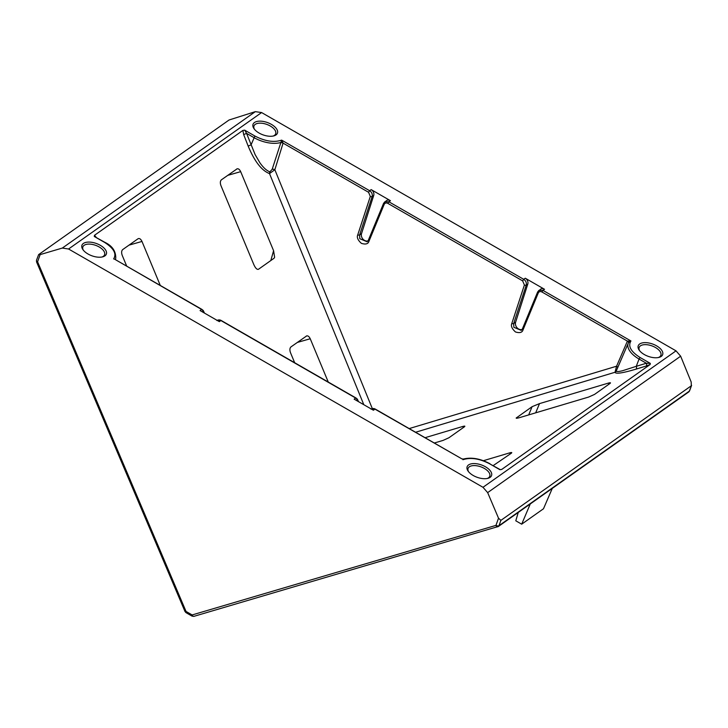 <?xml version="1.0" encoding="UTF-8"?>
<svg xmlns="http://www.w3.org/2000/svg" width="728" height="728" viewBox="0 0 728 728"><rect width="100%" height="100%" fill="white"/><g stroke="black" fill="none" stroke-linecap="round" stroke-linejoin="round"><path stroke-width="1.09" d="M487.66 492.619L680.653 356.201L691.181 382L691.309 385.776L500.873 520.384L498.516 518.181L487.66 492.619L482.992 487.296L68.569 249.003L62.344 248.057L40.131 254.609L37.583 261.807L36.555 261.907L36.509 260.224A2.321 1.201 19.5 0 0 37.547 261.789A2.321 1.201 19.5 0 0 37.583 261.807L186.022 611.429A2.321 0.664 119.9 0 0 185.977 612.63L192.083 616.143A2.321 0.664 -60.1 0 1 192.137 614.942A2.321 1.319 73.6 0 0 193.894 616.352A2.321 1.319 73.6 0 0 194.121 616.243M83.365 243.452A12.986 6.543 19.9 0 0 82.928 249.649A12.986 6.543 19.9 0 0 102.775 256.829A12.986 6.543 19.9 0 0 104.932 255.856A12.986 6.543 19.9 0 0 100.291 245.309A12.986 6.543 19.9 0 0 83.365 243.452M102.029 256.993A11.539 5.815 19.9 0 0 103.312 256.338A11.539 5.815 19.9 0 0 104.541 254.855A11.539 5.815 19.9 0 0 97.597 246.146A11.539 5.815 19.9 0 0 84.139 245.309A11.539 5.815 19.9 0 0 82.828 247.01A11.539 5.815 19.9 0 0 83.392 250.259M468.559 464.937A12.986 6.543 19.9 0 0 468.131 471.143A12.986 6.543 19.9 0 0 487.969 478.314A12.986 6.543 19.9 0 0 490.135 477.34A12.986 6.543 19.9 0 0 485.485 466.803A12.986 6.543 19.9 0 0 468.559 464.937M487.232 478.487A11.539 5.815 19.9 0 0 488.506 477.823A11.539 5.815 19.9 0 0 489.735 476.349A11.539 5.815 19.9 0 0 482.8 467.631A11.539 5.815 19.9 0 0 469.333 466.803A11.539 5.815 19.9 0 0 468.031 468.504A11.539 5.815 19.9 0 0 468.586 471.744M639.657 343.998A12.986 6.543 19.9 0 0 639.23 350.195A12.986 6.543 19.9 0 0 659.067 357.375A12.986 6.543 19.9 0 0 661.233 356.401A12.986 6.543 19.9 0 0 656.592 345.855A12.986 6.543 19.9 0 0 639.657 343.998M658.33 357.539A11.539 5.815 19.9 0 0 659.614 356.884A11.539 5.815 19.9 0 0 660.833 355.401A11.539 5.815 19.9 0 0 653.899 346.692A11.539 5.815 19.9 0 0 640.431 345.855A11.539 5.815 19.9 0 0 639.129 347.556A11.539 5.815 19.9 0 0 639.685 350.805M254.463 122.513A12.986 6.543 19.9 0 0 254.026 128.71A12.986 6.543 19.9 0 0 273.874 135.881A12.986 6.543 19.9 0 0 276.03 134.917A12.986 6.543 19.9 0 0 271.389 124.37A12.986 6.543 19.9 0 0 254.463 122.513M273.137 136.054A11.539 5.815 19.9 0 0 274.411 135.399A11.539 5.815 19.9 0 0 275.639 133.916A11.539 5.815 19.9 0 0 268.705 125.198A11.539 5.815 19.9 0 0 255.237 124.37A11.539 5.815 19.9 0 0 253.936 126.071A11.539 5.815 19.9 0 0 254.491 129.311M522.385 329.065L521.23 330.385L513.868 327.291L513.659 323.587L526.217 285.176L527.791 284.066L515.615 322.204A5.36 4.368 -125.3 0 0 515.861 325.88A5.36 4.368 -125.3 0 0 522.067 329.52M367.986 240.923A5.36 4.368 54.7 0 1 361.78 237.282A5.36 4.368 54.7 0 1 361.534 233.615L373.71 195.468A4.641 3.777 -125.3 0 0 371.18 189.617L369.633 190.718L281.654 140.131L283.083 143.134L274.847 169.724L372.281 408.526M368.304 240.468L367.149 241.787L359.787 238.693L359.587 234.998L372.135 196.587L373.71 195.468M160.297 285.467L141.978 241.441C140.777 238.984 139.458 238.092 138.02 238.766L138.475 238.547M138.02 238.766L122.668 249.613C121.458 250.814 121.312 252.743 122.231 255.391L126.708 266.148M270.816 260.551L273.591 250.714L274.62 257.293L274.01 258.285L258.495 269.26C257.057 269.797 255.51 268.268 253.854 264.674L220.948 185.622C220.02 182.974 220.165 181.044 221.376 179.834L237.182 168.769M236.727 168.987C238.165 168.323 239.485 169.214 240.686 171.662L227.718 175.357M273.591 250.714L240.686 171.662M96.205 237.337L94.494 235.299L242.888 130.412L243.671 134.589L246.574 133.37L255.109 154.573L259.905 162.799C263.445 167.777 266.785 170.789 269.924 171.835A2.321 1.811 -74.3 0 0 269.515 173.592L274.847 169.724A2.321 1.101 -162.8 0 0 272.181 169.287L281.654 140.131C274.001 142.67 265.083 141.296 254.9 136.027L244.69 130.148L242.888 130.412M294.667 362.726L290.499 352.716C289.58 350.068 289.717 348.139 290.936 346.928L306.743 335.863M306.279 336.081C307.716 335.417 309.036 336.309 310.237 338.757L297.27 342.451M328.255 382.036L310.237 338.757M40.131 254.609L38.639 254.6L229.074 119.993L255.337 111.648L261.598 112.558L676.03 350.851L482.992 487.296M617.644 367.767A2.321 1.165 23.3 0 0 616.57 366.211L627.418 341.077L630.939 340.968L542.97 290.381L544.517 289.289L525.261 278.214L523.705 279.306L388.889 201.793L390.436 200.691L371.18 189.617M463.381 459.404L462.935 459.723C470.588 457.184 479.506 458.549 489.689 463.827L499.899 469.697L501.71 469.442L650.095 364.555L650.313 363.381L640.103 357.512C630.821 351.597 627.764 346.082 630.939 340.968L628.473 342.706A23.26 11.712 19.9 0 0 628.319 343.034A23.26 11.712 19.9 0 0 639.057 359.05L640.103 357.512M204.231 312.949L201.911 309.391L115.279 259.577L201.629 309.464L200.073 310.565L219.337 321.639L220.884 320.538L355.701 398.061L354.154 399.153L373.419 410.228L374.966 409.136L461.88 458.877L375.248 409.063L371.189 408.954M94.494 235.299L94.276 236.473L104.486 242.342C113.768 248.257 116.826 253.772 113.659 258.886L115.306 259.432A2.321 1.165 16.4 0 1 115.315 259.396L115.279 259.577M115.306 259.396A2.321 1.238 16.2 0 1 115.343 259.286A23.26 11.712 19.9 0 0 115.743 258.285C115.934 251.187 112.276 245.846 104.777 242.269L94.276 236.473M243.671 134.589L248.166 146.064L251.069 144.845L254.9 136.027M244.69 130.148L246.574 133.37L253.863 137.556A23.26 11.712 19.9 0 0 280.444 142.588A2.321 1.037 18.6 0 1 283.092 143.088M680.653 356.201L676.03 350.851M544.517 289.289A4.641 3.777 -125.3 0 0 540.476 289.271L537.774 291.828A1.392 0.692 -157.6 0 0 537.637 292.001L538.92 290.372L542.97 290.381L541.905 291.964C540.267 291.2 539.057 291.537 538.265 292.974L523.041 329.848C522.249 332.56 519.728 333.26 515.479 331.959C511.921 328.774 510.71 325.926 511.839 323.414L524.397 285.003L522.649 280.89L387.833 203.367C386.186 202.602 384.976 202.948 384.193 204.377L368.969 241.259C368.177 243.962 365.647 244.672 361.397 243.361C357.839 240.176 356.629 237.328 357.767 234.816L370.315 196.405L368.568 192.292L283.083 143.134A2.321 1.101 17.2 0 0 280.407 142.697M527.791 284.066A4.641 3.777 -125.3 0 0 525.261 278.214M616.716 369.924L628.473 342.706M616.707 369.951L616.298 370.998C616.534 371.817 618.673 371.708 622.722 370.679L636.263 366.33L639.057 359.05L646.346 363.236L650.313 363.381M616.298 370.998A2.321 2.284 3.6 0 1 615.033 372.263C615.642 374.165 622.668 373.118 636.081 369.123A2.321 1.229 73 0 0 636.263 366.33L646.346 363.236A2.321 1.229 -107 0 1 646.173 366.029L650.095 364.555M463.29 427.609L462.771 426.462L425.052 437.701M462.771 426.462C464.855 425.898 465.356 426.053 464.264 426.917L464.855 426.226M434.307 443.015L443.024 440.422L448.912 437.765L464.264 426.917M501.71 469.442L500.336 469.596M608.908 384.238L608.399 383.101L539.503 403.612L532.095 406.679L516.17 418.036M516.316 418.236L516.571 417.654C515.615 418.464 516.671 418.436 519.756 417.572L588.652 397.051L594.539 394.403L609.882 383.556C610.974 382.682 610.474 382.537 608.399 383.101M610.483 382.864L609.882 383.556M510.201 454.017L509.682 452.871L483.401 460.697M509.682 452.871C511.766 452.306 512.266 452.461 511.174 453.326L511.766 452.634M493.184 465.601L511.174 453.326M390.436 200.691A4.641 3.777 -125.3 0 0 386.395 200.673L383.702 203.23A1.392 0.692 -157.6 0 0 383.556 203.403L384.848 201.774L388.889 201.793L387.833 203.367M269.924 171.835L272.181 169.287M36.509 260.224L38.639 254.6M691.6 385.358L689.325 391.145A2.321 1.137 20.3 0 0 689.58 390.845L691.6 385.358M192.083 616.143L193.894 616.352L498.416 526.462A2.321 1.893 -125.3 0 1 497.961 526.681A2.321 1.319 -106.4 0 1 497.734 526.79A2.321 1.319 -106.4 0 1 495.968 525.379A2.321 1.201 19.5 0 0 499.008 525.68L500.873 520.384M521.23 330.385L522.413 328.874A1.392 0.692 -157.6 0 1 522.558 328.701M628.491 342.661A2.321 1.092 23.4 0 0 627.418 341.077M628.464 342.715A2.321 1.165 23.4 0 0 627.4 341.114L541.905 291.964M409.2 428.583L616.57 366.211L615.033 372.263L415.588 432.25M367.149 241.787L368.332 240.276A1.392 0.692 -157.6 0 1 368.477 240.104M689.58 390.845L688.743 391.937A2.321 1.893 54.7 0 0 689.325 391.145L499.008 525.68A2.321 1.893 -125.3 0 1 498.416 526.462L528.865 504.941A2.321 1.893 -125.3 0 0 528.874 504.932L559.586 483.228A2.321 1.893 54.7 0 1 559.577 483.228A2.321 1.893 54.7 0 1 559.568 483.237M530.275 503.94L521.685 524.187L543.479 508.772L552.288 488.379M521.685 524.187L515.788 520.793L518.254 512.439M185.977 612.63L185.003 611.52L36.555 261.907L37.547 261.789M511.839 323.414A1.392 0.664 18.1 0 0 513.659 323.587L515.615 322.204M361.534 233.615L359.587 234.998A1.392 0.664 18.1 0 1 357.767 234.816M248.166 146.064C254.563 161.461 261.689 170.643 269.515 173.592L363.809 404.713M141.978 241.441L129.011 245.136M68.569 249.003L261.598 112.558M185.003 611.52L186.022 611.429L192.137 614.942L495.968 525.379L498.516 518.181M255.337 111.648L62.344 248.057M524.397 285.003A1.392 0.664 18.1 0 0 526.217 285.176C526.744 282.783 525.907 280.826 523.705 279.306L522.649 280.89M636.081 369.123L646.173 366.029M499.726 469.36L489.689 463.827M217.108 320.356L221.166 320.466L355.992 397.989L358.303 401.547M370.315 196.405A1.392 0.664 18.1 0 0 372.135 196.587C372.663 194.185 371.826 192.228 369.633 190.718L368.568 192.292M528.692 414.905L532.095 406.679M539.503 403.612L535.69 412.822M368.969 241.259A1.392 0.692 -157.6 0 1 368.332 240.276L383.556 203.403A1.392 0.692 -157.6 0 0 384.193 204.377M523.041 329.848A1.392 0.692 -157.6 0 1 522.413 328.874L537.637 292.001A1.392 0.692 -157.6 0 0 538.265 292.974M489.971 463.754C480.353 458.613 471.507 457.038 463.418 459.04L461.88 458.877M115.743 258.285L115.352 259.614M370.952 409.109C372.463 408.335 373.901 408.317 375.248 409.063M355.992 397.989L357.339 399.117L358.549 401.683M216.871 320.511C218.382 319.738 219.82 319.719 221.166 320.466M201.911 309.391L203.267 310.519L204.468 313.086M688.743 391.937L559.577 483.228"/></g></svg>
